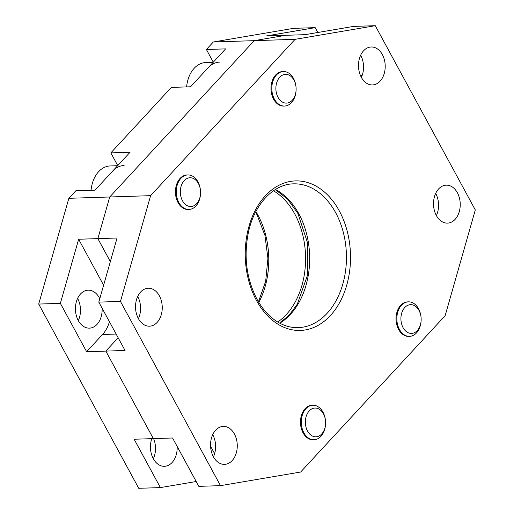 <?xml version="1.0" encoding="UTF-8"?>
<svg xmlns="http://www.w3.org/2000/svg" width="514" height="514" viewBox="0 0 514 514"><rect width="100%" height="100%" fill="white"/><g stroke="black" fill="none" stroke-linecap="round" stroke-linejoin="round"><path stroke-width="0.77" d="M98.791 302.116L117.076 238.008L97.859 238.624L109.739 196.984L150.615 195.661L295.094 39.334L254.212 40.657L285.784 35.293L304.995 34.669L353.6 26.4L375.265 25.7L475.302 209.937L445.143 315.692L300.664 472.019L220.493 485.653L120.456 301.41L98.791 302.116L125.05 350.477L105.839 351.101L118.149 337.775L105.839 351.101L153.352 438.615L105.839 351.101L86.622 351.724L60.363 303.356L38.698 304.063L138.735 488.3L160.4 487.6L134.141 439.232L172.563 437.992L198.822 486.353L220.493 485.653M360.404 75.397L362.209 75.34M212.719 434.651A18.986 13.358 -91.9 0 1 212.757 434.715A18.986 13.358 -91.9 0 1 213.438 456.83M213.336 41.981L293.507 28.347L315.178 27.647L266.573 35.909L285.784 35.293L254.212 40.657L109.739 196.984L254.212 40.657L213.336 41.981L206.39 49.492L225.607 48.875L190.566 86.782L171.355 87.406L110.838 152.889L130.048 152.266L95.013 190.174L75.802 190.797L68.857 198.308L109.739 196.984L97.859 238.624L110.343 261.613L97.859 238.624L78.648 239.248L60.363 303.356M214.621 453.669L210.579 446.229L214.621 453.669M435.679 193.399A18.986 13.358 -91.9 0 1 435.718 193.47A18.986 13.358 -91.9 0 1 436.399 215.584M457.383 192.769A18.986 13.358 -91.9 0 1 459.021 212.449A18.986 13.358 -91.9 0 1 447.488 223.121A18.986 13.358 -91.9 0 1 436.36 215.514A18.986 13.358 -91.9 0 1 434.722 195.834A18.986 13.358 -91.9 0 1 446.255 185.162A18.986 13.358 -91.9 0 1 457.383 192.769M295.094 39.334L375.265 25.7M284.101 106.057A17.264 12.143 -91.9 0 1 273.583 99.17A17.264 12.143 -91.9 0 1 272.176 81.019A17.264 12.143 -91.9 0 1 282.983 71.575M188.548 209.455A17.264 12.143 -91.9 0 1 178.024 202.561A17.264 12.143 -91.9 0 1 176.623 184.41A17.264 12.143 -91.9 0 1 187.43 174.966M120.456 301.41L150.615 195.661M360.655 55.223A18.986 13.358 -91.9 0 1 360.693 55.294A18.986 13.358 -91.9 0 1 361.374 77.402M137.694 296.469A18.986 13.358 -91.9 0 1 137.733 296.539A18.986 13.358 -91.9 0 1 138.414 318.654M234.423 434.015A18.986 13.358 -91.9 0 1 236.061 453.695A18.986 13.358 -91.9 0 1 224.528 464.367A18.986 13.358 -91.9 0 1 213.4 456.76A18.986 13.358 -91.9 0 1 211.762 437.086A18.986 13.358 -91.9 0 1 223.294 426.408A18.986 13.358 -91.9 0 1 234.423 434.015M159.398 295.839A18.986 13.358 -91.9 0 1 161.036 315.512A18.986 13.358 -91.9 0 1 149.503 326.191A18.986 13.358 -91.9 0 1 138.375 318.584A18.986 13.358 -91.9 0 1 136.737 298.904A18.986 13.358 -91.9 0 1 148.27 288.232A18.986 13.358 -91.9 0 1 159.398 295.839M382.358 54.587A18.986 13.358 -91.9 0 1 383.997 74.267A18.986 13.358 -91.9 0 1 372.464 84.938A18.986 13.358 -91.9 0 1 361.336 77.338A18.986 13.358 -91.9 0 1 359.697 57.658A18.986 13.358 -91.9 0 1 371.23 46.986A18.986 13.358 -91.9 0 1 382.358 54.587M313.591 439.753A17.264 12.143 -91.9 0 1 303.067 432.859A17.264 12.143 -91.9 0 1 301.667 414.708A17.264 12.143 -91.9 0 1 312.473 405.263M409.144 336.362A17.264 12.143 -91.9 0 1 398.62 329.468A17.264 12.143 -91.9 0 1 397.219 311.317A17.264 12.143 -91.9 0 1 408.026 301.872M213.181 62.31L205.761 62.554A28.771 20.239 88.1 0 0 194.189 68.278A28.771 20.239 88.1 0 0 186.614 86.911M292.248 100.256A14.386 10.119 88.1 0 0 296.07 90.483A14.386 10.119 88.1 0 0 295.935 86.346A14.386 10.119 88.1 0 0 279.744 77.222A14.386 10.119 88.1 0 0 278.035 97.352A14.386 10.119 88.1 0 0 292.248 100.256M295.935 86.346L295.884 85.928A17.264 12.143 88.1 0 0 283.394 71.549A17.264 12.143 88.1 0 0 276.448 74.986A17.264 12.143 88.1 0 0 272.568 94.441A17.264 12.143 88.1 0 0 284.512 106.057A17.264 12.143 88.1 0 0 291.457 102.62A17.264 12.143 88.1 0 0 296.045 90.901L296.07 90.483M219.658 62.104A28.771 20.239 88.1 0 0 208.086 67.829M417.291 330.553A14.386 10.119 88.1 0 0 421.114 320.781A14.386 10.119 88.1 0 0 420.979 316.643A14.386 10.119 88.1 0 0 404.788 307.52A14.386 10.119 88.1 0 0 403.072 327.649A14.386 10.119 88.1 0 0 417.291 330.553M420.979 316.643L420.921 316.226A17.264 12.143 88.1 0 0 408.437 301.846A17.264 12.143 88.1 0 0 401.492 305.284A17.264 12.143 88.1 0 0 397.605 324.739A17.264 12.143 88.1 0 0 409.555 336.355A17.264 12.143 88.1 0 0 416.494 332.918A17.264 12.143 88.1 0 0 421.082 321.199L421.114 320.781M321.738 433.944A14.386 10.119 88.1 0 0 325.561 424.172A14.386 10.119 88.1 0 0 325.426 420.034A14.386 10.119 88.1 0 0 309.235 410.911A14.386 10.119 88.1 0 0 307.52 431.047A14.386 10.119 88.1 0 0 321.738 433.944M325.426 420.034L325.368 419.623A17.264 12.143 88.1 0 0 312.878 405.238A17.264 12.143 88.1 0 0 305.939 408.675A17.264 12.143 88.1 0 0 302.052 428.13A17.264 12.143 88.1 0 0 313.996 439.746A17.264 12.143 88.1 0 0 320.942 436.309A17.264 12.143 88.1 0 0 325.529 424.59L325.561 424.172M117.629 165.701L110.208 165.945A28.771 20.239 88.1 0 0 98.63 171.67A28.771 20.239 88.1 0 0 91.062 190.302M196.695 203.647A14.386 10.119 88.1 0 0 200.518 193.874A14.386 10.119 88.1 0 0 200.383 189.737A14.386 10.119 88.1 0 0 184.192 180.613A14.386 10.119 88.1 0 0 182.483 200.743A14.386 10.119 88.1 0 0 196.695 203.647M200.383 189.737L200.325 189.325A17.264 12.143 88.1 0 0 187.841 174.94A17.264 12.143 88.1 0 0 180.896 178.377A17.264 12.143 88.1 0 0 177.009 197.832A17.264 12.143 88.1 0 0 188.959 209.449A17.264 12.143 88.1 0 0 195.898 206.011A17.264 12.143 88.1 0 0 200.486 194.292L200.518 193.874M124.105 165.495A28.771 20.239 88.1 0 0 112.534 171.22M315.178 27.647L317.806 32.491M86.622 351.724L102.549 334.492A31.65 22.263 88.1 0 0 109.437 321.719M103.61 285.219L78.648 239.248M99.767 298.685A18.986 13.358 88.1 0 0 99.305 297.786A18.986 13.358 88.1 0 0 88.177 290.179A18.986 13.358 88.1 0 0 76.644 300.851A18.986 13.358 88.1 0 0 78.282 320.53A18.986 13.358 88.1 0 0 89.41 328.138A18.986 13.358 88.1 0 0 102.125 308.252M160.4 487.6L196.194 481.509M68.857 198.308L38.698 304.063M151.791 438.66A18.986 13.358 88.1 0 0 153.307 458.706A18.986 13.358 88.1 0 0 164.435 466.314A18.986 13.358 88.1 0 0 177.15 446.435M78.321 320.601A18.986 13.358 88.1 0 0 77.64 298.486A18.986 13.358 88.1 0 0 77.601 298.416M110.838 152.889L117.732 165.592M206.39 49.492L213.291 62.2M153.345 458.777A18.986 13.358 88.1 0 0 153.596 438.603M275.459 189.473A71.928 50.59 -91.9 0 1 298.859 213.856A71.928 50.59 -91.9 0 1 279.789 323.19M335.648 212.661A71.928 50.59 -91.9 0 1 341.855 287.204A71.928 50.59 -91.9 0 1 298.165 327.63C292.537 327.81 286.998 326.621 281.543 324.071C271.739 319.38 263.547 311.079 256.955 299.174C246.405 278.652 243.565 256.338 248.429 232.238C254.456 203.994 273.679 184.012 293.507 183.851A71.928 50.59 -91.9 0 1 335.648 212.661M339.285 210.875A74.806 52.614 -91.9 0 1 330.393 315.551A74.806 52.614 -91.9 0 1 256.473 300.478A74.806 52.614 -91.9 0 1 265.365 195.795A74.806 52.614 -91.9 0 1 339.285 210.875M277.727 322.021A71.928 50.59 88.1 0 0 294.773 213.985A71.928 50.59 88.1 0 0 273.474 190.771M116.132 334.049L102.549 334.492M258.825 302.418A71.928 50.59 88.1 0 0 257.977 215.18A71.928 50.59 88.1 0 0 255.882 211.556M279.603 323.094L289.183 315.133L297.304 304.166L307.404 275.549L307.629 243.109L297.921 213.503L287.686 199.22L275.279 189.582M258.452 301.802L265.674 281.28L267.916 258.33L264.935 235.373L257.045 214.826L255.548 212.198"/></g></svg>
